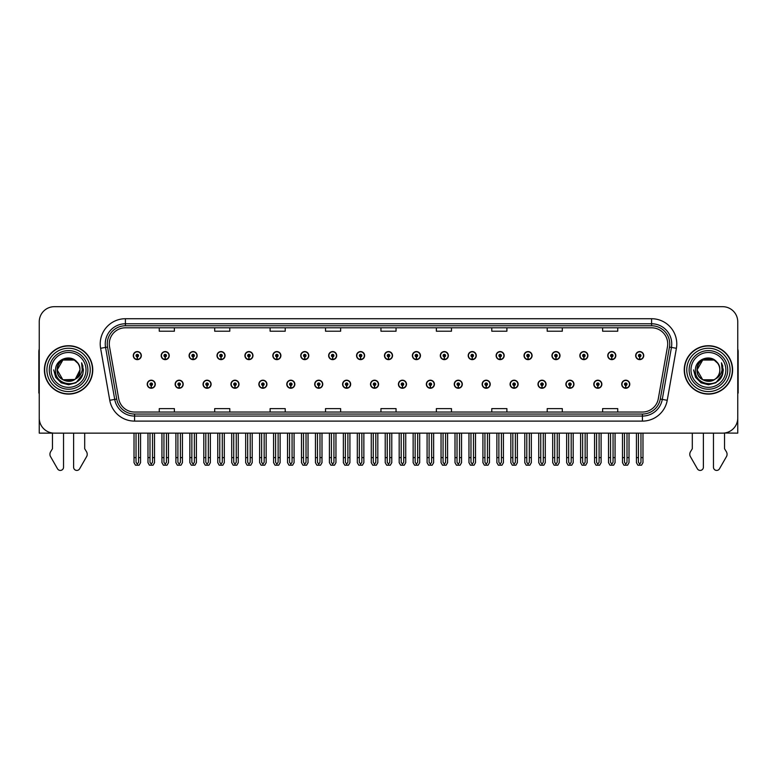 <?xml version="1.0" encoding="UTF-8"?>
<svg xmlns="http://www.w3.org/2000/svg" width="777" height="777" viewBox="0 0 777 777"><rect width="100%" height="100%" fill="white"/><g stroke="black" fill="none" stroke-linecap="round" stroke-linejoin="round"><path stroke-width="1.17" d="M565.899 384.226A4.031 4.031 0 0 0 569.929 388.257A4.031 4.031 0 0 0 573.96 384.226A4.031 4.031 0 0 0 569.929 380.196A4.031 4.031 0 0 0 565.899 384.226M537.985 384.226A4.031 4.031 0 0 0 542.016 388.257A4.031 4.031 0 0 0 546.046 384.226A4.031 4.031 0 0 0 542.016 380.196A4.031 4.031 0 0 0 537.985 384.226M510.071 384.226A4.031 4.031 0 0 0 514.102 388.257A4.031 4.031 0 0 0 518.133 384.226A4.031 4.031 0 0 0 514.102 380.196A4.031 4.031 0 0 0 510.071 384.226M482.158 384.226A4.031 4.031 0 0 0 486.188 388.257A4.031 4.031 0 0 0 490.219 384.226A4.031 4.031 0 0 0 486.188 380.196A4.031 4.031 0 0 0 482.158 384.226M454.244 384.226A4.031 4.031 0 0 0 458.275 388.257A4.031 4.031 0 0 0 462.305 384.226A4.031 4.031 0 0 0 458.275 380.196A4.031 4.031 0 0 0 454.244 384.226M426.34 384.226A4.031 4.031 0 0 0 430.371 388.257A4.031 4.031 0 0 0 434.401 384.226A4.031 4.031 0 0 0 430.371 380.196A4.031 4.031 0 0 0 426.34 384.226M398.426 384.226A4.031 4.031 0 0 0 402.457 388.257A4.031 4.031 0 0 0 406.488 384.226A4.031 4.031 0 0 0 402.457 380.196A4.031 4.031 0 0 0 398.426 384.226M370.512 384.226A4.031 4.031 0 0 0 374.543 388.257A4.031 4.031 0 0 0 378.574 384.226A4.031 4.031 0 0 0 374.543 380.196A4.031 4.031 0 0 0 370.512 384.226M342.599 384.226A4.031 4.031 0 0 0 346.629 388.257A4.031 4.031 0 0 0 350.66 384.226A4.031 4.031 0 0 0 346.629 380.196A4.031 4.031 0 0 0 342.599 384.226M314.695 384.226A4.031 4.031 0 0 0 318.725 388.257A4.031 4.031 0 0 0 322.756 384.226A4.031 4.031 0 0 0 318.725 380.196A4.031 4.031 0 0 0 314.695 384.226M286.781 384.226A4.031 4.031 0 0 0 290.812 388.257A4.031 4.031 0 0 0 294.842 384.226A4.031 4.031 0 0 0 290.812 380.196A4.031 4.031 0 0 0 286.781 384.226M258.867 384.226A4.031 4.031 0 0 0 262.898 388.257A4.031 4.031 0 0 0 266.929 384.226A4.031 4.031 0 0 0 262.898 380.196A4.031 4.031 0 0 0 258.867 384.226M230.954 384.226A4.031 4.031 0 0 0 234.984 388.257A4.031 4.031 0 0 0 239.015 384.226A4.031 4.031 0 0 0 234.984 380.196A4.031 4.031 0 0 0 230.954 384.226M203.04 384.226A4.031 4.031 0 0 0 207.07 388.257A4.031 4.031 0 0 0 211.101 384.226A4.031 4.031 0 0 0 207.07 380.196A4.031 4.031 0 0 0 203.04 384.226M175.136 384.226A4.031 4.031 0 0 0 179.166 388.257A4.031 4.031 0 0 0 183.197 384.226A4.031 4.031 0 0 0 179.166 380.196A4.031 4.031 0 0 0 175.136 384.226M147.222 384.226A4.031 4.031 0 0 0 151.253 388.257A4.031 4.031 0 0 0 155.283 384.226A4.031 4.031 0 0 0 151.253 380.196A4.031 4.031 0 0 0 147.222 384.226M593.803 384.226A4.031 4.031 0 0 0 597.834 388.257A4.031 4.031 0 0 0 601.864 384.226A4.031 4.031 0 0 0 597.834 380.196A4.031 4.031 0 0 0 593.803 384.226M607.76 355.604A4.031 4.031 0 0 0 611.79 359.634A4.031 4.031 0 0 0 615.821 355.604A4.031 4.031 0 0 0 611.79 351.573A4.031 4.031 0 0 0 607.76 355.604M579.846 355.604A4.031 4.031 0 0 0 583.877 359.634A4.031 4.031 0 0 0 587.907 355.604A4.031 4.031 0 0 0 583.877 351.573A4.031 4.031 0 0 0 579.846 355.604M551.942 355.604A4.031 4.031 0 0 0 555.973 359.634A4.031 4.031 0 0 0 560.003 355.604A4.031 4.031 0 0 0 555.973 351.573A4.031 4.031 0 0 0 551.942 355.604M524.028 355.604A4.031 4.031 0 0 0 528.059 359.634A4.031 4.031 0 0 0 532.09 355.604A4.031 4.031 0 0 0 528.059 351.573A4.031 4.031 0 0 0 524.028 355.604M496.114 355.604A4.031 4.031 0 0 0 500.145 359.634A4.031 4.031 0 0 0 504.176 355.604A4.031 4.031 0 0 0 500.145 351.573A4.031 4.031 0 0 0 496.114 355.604M468.201 355.604A4.031 4.031 0 0 0 472.231 359.634A4.031 4.031 0 0 0 476.262 355.604A4.031 4.031 0 0 0 472.231 351.573A4.031 4.031 0 0 0 468.201 355.604M440.297 355.604A4.031 4.031 0 0 0 444.327 359.634A4.031 4.031 0 0 0 448.358 355.604A4.031 4.031 0 0 0 444.327 351.573A4.031 4.031 0 0 0 440.297 355.604M412.383 355.604A4.031 4.031 0 0 0 416.414 359.634A4.031 4.031 0 0 0 420.444 355.604A4.031 4.031 0 0 0 416.414 351.573A4.031 4.031 0 0 0 412.383 355.604M384.469 355.604A4.031 4.031 0 0 0 388.5 359.634A4.031 4.031 0 0 0 392.531 355.604A4.031 4.031 0 0 0 388.5 351.573A4.031 4.031 0 0 0 384.469 355.604M356.556 355.604A4.031 4.031 0 0 0 360.586 359.634A4.031 4.031 0 0 0 364.617 355.604A4.031 4.031 0 0 0 360.586 351.573A4.031 4.031 0 0 0 356.556 355.604M328.642 355.604A4.031 4.031 0 0 0 332.673 359.634A4.031 4.031 0 0 0 336.703 355.604A4.031 4.031 0 0 0 332.673 351.573A4.031 4.031 0 0 0 328.642 355.604M300.738 355.604A4.031 4.031 0 0 0 304.769 359.634A4.031 4.031 0 0 0 308.799 355.604A4.031 4.031 0 0 0 304.769 351.573A4.031 4.031 0 0 0 300.738 355.604M272.824 355.604A4.031 4.031 0 0 0 276.855 359.634A4.031 4.031 0 0 0 280.885 355.604A4.031 4.031 0 0 0 276.855 351.573A4.031 4.031 0 0 0 272.824 355.604M244.91 355.604A4.031 4.031 0 0 0 248.941 359.634A4.031 4.031 0 0 0 252.972 355.604A4.031 4.031 0 0 0 248.941 351.573A4.031 4.031 0 0 0 244.91 355.604M216.997 355.604A4.031 4.031 0 0 0 221.027 359.634A4.031 4.031 0 0 0 225.058 355.604A4.031 4.031 0 0 0 221.027 351.573A4.031 4.031 0 0 0 216.997 355.604M189.093 355.604A4.031 4.031 0 0 0 193.123 359.634A4.031 4.031 0 0 0 197.154 355.604A4.031 4.031 0 0 0 193.123 351.573A4.031 4.031 0 0 0 189.093 355.604M161.179 355.604A4.031 4.031 0 0 0 165.21 359.634A4.031 4.031 0 0 0 169.24 355.604A4.031 4.031 0 0 0 165.21 351.573A4.031 4.031 0 0 0 161.179 355.604M133.265 355.604A4.031 4.031 0 0 0 137.296 359.634A4.031 4.031 0 0 0 141.327 355.604A4.031 4.031 0 0 0 137.296 351.573A4.031 4.031 0 0 0 133.265 355.604M621.717 384.226A4.031 4.031 0 0 0 625.747 388.257A4.031 4.031 0 0 0 629.778 384.226A4.031 4.031 0 0 0 625.747 380.196A4.031 4.031 0 0 0 621.717 384.226M635.673 355.604A4.031 4.031 0 0 0 639.704 359.634A4.031 4.031 0 0 0 643.735 355.604A4.031 4.031 0 0 0 639.704 351.573A4.031 4.031 0 0 0 635.673 355.604M724.543 433.022L737.752 433.139L737.752 321.795A15.113 15.113 0 0 0 722.629 306.682L54.371 306.682A15.113 15.113 0 0 0 39.248 321.795L39.248 433.139L52.457 433.139L52.457 448.737L50.66 451.69A5.041 5.041 0 0 0 50.301 456.186L57.537 468.813A3.215 3.215 0 0 0 63.539 467.21L63.539 433.139L73.611 433.139L73.611 467.21A3.215 3.215 0 0 0 79.613 468.813L86.849 456.186A5.041 5.041 0 0 0 86.49 451.69L84.693 448.737L84.693 433.139M692.307 433.139L692.307 448.737L690.51 451.69A5.041 5.041 0 0 0 690.151 456.186L697.387 468.813A3.215 3.215 0 0 0 703.389 467.21L703.389 433.139L713.461 433.139L713.461 467.21A3.215 3.215 0 0 0 719.463 468.813L726.699 456.186A5.041 5.041 0 0 0 726.34 451.69L724.543 448.737L724.543 433.139M44.396 369.91A24.184 24.184 0 0 0 68.58 394.094A24.184 24.184 0 0 0 92.754 369.91A24.184 24.184 0 0 0 68.58 345.726A24.184 24.184 0 0 0 44.396 369.91M684.246 369.91A24.184 24.184 0 0 0 708.42 394.094A24.184 24.184 0 0 0 732.604 369.91A24.184 24.184 0 0 0 708.42 345.726A24.184 24.184 0 0 0 684.246 369.91M109.285 343.92A16.123 16.123 0 0 1 125.408 327.797L651.592 327.797A16.123 16.123 0 0 1 667.472 346.717L658.304 398.708A16.123 16.123 0 0 1 642.424 412.033L134.576 412.033A16.123 16.123 0 0 1 118.696 398.708L109.528 346.717A16.123 16.123 0 0 1 109.285 343.92M107.265 343.92A18.133 18.133 0 0 0 107.547 347.066L116.715 399.057A18.133 18.133 0 0 0 134.576 414.044L642.424 414.044A18.133 18.133 0 0 0 660.285 399.057L669.453 347.066A18.133 18.133 0 0 0 651.592 325.777L125.408 325.777A18.133 18.133 0 0 0 107.265 343.92M100.602 348.29A25.194 25.194 0 0 1 125.408 318.725L651.592 318.725A25.194 25.194 0 0 1 676.398 348.29L667.239 400.281A25.194 25.194 0 0 1 642.424 421.105L134.576 421.105A25.194 25.194 0 0 1 109.761 400.281L100.602 348.29L105.555 347.416A20.153 20.153 0 0 1 125.408 323.766L651.592 323.766A20.153 20.153 0 0 1 671.445 347.416L662.276 399.407A20.153 20.153 0 0 1 642.424 416.064L134.576 416.064A20.153 20.153 0 0 1 114.724 399.407L105.555 347.416A20.153 20.153 0 0 1 105.254 343.92M722.629 306.682L54.371 306.682M39.248 321.795L39.248 418.026A15.113 15.113 0 0 0 54.371 433.139L722.629 433.139A15.113 15.113 0 0 0 737.752 418.026L737.752 321.795M380.944 327.797L380.944 331.206L396.056 331.206L396.056 327.797M325.524 327.797L325.524 331.206L340.637 331.206L340.637 327.797M270.105 327.797L270.105 331.206L285.217 331.206L285.217 327.797M214.685 327.797L214.685 331.206L229.798 331.206L229.798 327.797M159.266 327.797L159.266 331.206L174.378 331.206L174.378 327.797M436.363 327.797L436.363 331.206L451.476 331.206L451.476 327.797M491.783 327.797L491.783 331.206L506.895 331.206L506.895 327.797M547.202 327.797L547.202 331.206L562.315 331.206L562.315 327.797M602.622 327.797L602.622 331.206L617.734 331.206L617.734 327.797M396.056 412.033L396.056 408.624L380.944 408.624L380.944 412.033M340.637 412.033L340.637 408.624L325.524 408.624L325.524 412.033M285.217 412.033L285.217 408.624L270.105 408.624L270.105 412.033M229.798 412.033L229.798 408.624L214.685 408.624L214.685 412.033M174.378 412.033L174.378 408.624L159.266 408.624L159.266 412.033M451.476 412.033L451.476 408.624L436.363 408.624L436.363 412.033M506.895 412.033L506.895 408.624L491.783 408.624L491.783 412.033M562.315 412.033L562.315 408.624L547.202 408.624L547.202 412.033M617.734 412.033L617.734 408.624L602.622 408.624L602.622 412.033M627.01 433.139L627.01 462.305L625.747 464.102L624.485 462.305L624.485 457.624L622.474 457.624L622.474 462.665L623.931 465.19L627.573 465.19L629.02 462.665L629.02 433.139M625.689 385.479L625.582 387.995A3.778 3.778 0 0 1 621.969 384.226A3.778 3.778 0 0 1 625.747 380.439A3.778 3.778 0 0 1 629.525 384.226A3.778 3.778 0 0 1 625.912 387.995L625.806 385.479A1.263 1.263 0 0 0 627.01 384.226A1.263 1.263 0 0 0 625.747 382.964A1.263 1.263 0 0 0 624.485 384.226A1.263 1.263 0 0 0 625.689 385.479L625.728 384.722A0.505 0.505 0 0 1 625.242 384.226A0.505 0.505 0 0 1 625.747 383.721A0.505 0.505 0 0 1 626.252 384.226A0.505 0.505 0 0 1 625.767 384.722L625.806 385.479M622.474 433.139L622.474 457.624M624.485 433.139L624.485 457.624M627.01 457.624L629.02 457.624M640.967 433.139L640.967 462.305L639.704 464.102L638.441 462.305L638.441 457.624L636.431 457.624L636.431 462.665L637.888 465.19L641.52 465.19L642.977 462.665L642.977 433.139M639.646 356.866L639.539 359.382A3.778 3.778 0 0 1 635.926 355.604A3.778 3.778 0 0 1 639.704 351.826A3.778 3.778 0 0 1 643.482 355.604A3.778 3.778 0 0 1 639.869 359.382L639.762 356.866A1.263 1.263 0 0 0 640.967 355.604A1.263 1.263 0 0 0 639.704 354.341A1.263 1.263 0 0 0 638.441 355.604A1.263 1.263 0 0 0 639.646 356.866L639.685 356.109A0.505 0.505 0 0 1 639.199 355.604A0.505 0.505 0 0 1 639.704 355.099A0.505 0.505 0 0 1 640.209 355.604A0.505 0.505 0 0 1 639.724 356.109L639.762 356.866M636.431 433.139L636.431 457.624M638.441 433.139L638.441 457.624M640.967 457.624L642.977 457.624M599.096 433.139L599.096 462.305L597.834 464.102L596.581 462.305L596.581 457.624L594.56 457.624L594.56 462.665L596.017 465.19L599.659 465.19L601.107 462.665L601.107 433.139M597.785 385.479L597.668 387.995A3.778 3.778 0 0 1 594.055 384.226A3.778 3.778 0 0 1 597.834 380.439A3.778 3.778 0 0 1 601.612 384.226A3.778 3.778 0 0 1 597.999 387.995L597.892 385.479A1.263 1.263 0 0 0 599.096 384.226A1.263 1.263 0 0 0 597.834 382.964A1.263 1.263 0 0 0 596.581 384.226A1.263 1.263 0 0 0 597.785 385.479L597.814 384.722A0.505 0.505 0 0 1 597.328 384.226A0.505 0.505 0 0 1 597.834 383.721A0.505 0.505 0 0 1 598.339 384.226A0.505 0.505 0 0 1 597.863 384.722L597.892 385.479M594.56 433.139L594.56 457.624M596.581 433.139L596.581 457.624M599.096 457.624L601.107 457.624M571.182 433.139L571.182 462.305L569.929 464.102L568.667 462.305L568.667 457.624L566.647 457.624L566.647 462.665L568.104 465.19L571.746 465.19L573.203 462.665L573.203 433.139M569.871 385.479L569.764 387.995A3.778 3.778 0 0 1 566.142 384.226A3.778 3.778 0 0 1 569.929 380.439A3.778 3.778 0 0 1 573.708 384.226A3.778 3.778 0 0 1 570.095 387.995L569.978 385.479A1.263 1.263 0 0 0 571.182 384.226A1.263 1.263 0 0 0 569.929 382.964A1.263 1.263 0 0 0 568.667 384.226A1.263 1.263 0 0 0 569.871 385.479L569.9 384.722A0.505 0.505 0 0 1 569.424 384.226A0.505 0.505 0 0 1 569.929 383.721A0.505 0.505 0 0 1 570.425 384.226A0.505 0.505 0 0 1 569.949 384.722L569.978 385.479M566.647 433.139L566.647 457.624M568.667 433.139L568.667 457.624M571.182 457.624L573.203 457.624M543.269 433.139L543.269 462.305L542.016 464.102L540.753 462.305L540.753 457.624L538.743 457.624L538.743 462.665L540.19 465.19L543.832 465.19L545.289 462.665L545.289 433.139M541.957 385.479L541.851 387.995A3.778 3.778 0 0 1 538.238 384.226A3.778 3.778 0 0 1 542.016 380.439A3.778 3.778 0 0 1 545.794 384.226A3.778 3.778 0 0 1 542.181 387.995L542.064 385.479A1.263 1.263 0 0 0 543.269 384.226A1.263 1.263 0 0 0 542.016 382.964A1.263 1.263 0 0 0 540.753 384.226A1.263 1.263 0 0 0 541.957 385.479L541.996 384.722A0.505 0.505 0 0 1 541.511 384.226A0.505 0.505 0 0 1 542.016 383.721A0.505 0.505 0 0 1 542.521 384.226A0.505 0.505 0 0 1 542.035 384.722L542.064 385.479M538.743 433.139L538.743 457.624M540.753 433.139L540.753 457.624M543.269 457.624L545.289 457.624M613.053 433.139L613.053 462.305L611.79 464.102L610.537 462.305L610.537 457.624L608.517 457.624L608.517 462.665L609.974 465.19L613.616 465.19L615.063 462.665L615.063 433.139M611.742 356.866L611.625 359.382A3.778 3.778 0 0 1 608.012 355.604A3.778 3.778 0 0 1 611.79 351.826A3.778 3.778 0 0 1 615.569 355.604A3.778 3.778 0 0 1 611.955 359.382L611.849 356.866A1.263 1.263 0 0 0 613.053 355.604A1.263 1.263 0 0 0 611.79 354.341A1.263 1.263 0 0 0 610.537 355.604A1.263 1.263 0 0 0 611.742 356.866L611.771 356.109A0.505 0.505 0 0 1 611.285 355.604A0.505 0.505 0 0 1 611.79 355.099A0.505 0.505 0 0 1 612.295 355.604A0.505 0.505 0 0 1 611.81 356.109L611.849 356.866M608.517 433.139L608.517 457.624M610.537 433.139L610.537 457.624M613.053 457.624L615.063 457.624M585.139 433.139L585.139 462.305L583.877 464.102L582.624 462.305L582.624 457.624L580.604 457.624L580.604 462.665L582.06 465.19L585.703 465.19L587.159 462.665L587.159 433.139M583.828 356.866L583.712 359.382A3.778 3.778 0 0 1 580.098 355.604A3.778 3.778 0 0 1 583.877 351.826A3.778 3.778 0 0 1 587.655 355.604A3.778 3.778 0 0 1 584.042 359.382L583.935 356.866A1.263 1.263 0 0 0 585.139 355.604A1.263 1.263 0 0 0 583.877 354.341A1.263 1.263 0 0 0 582.624 355.604A1.263 1.263 0 0 0 583.828 356.866L583.857 356.109A0.505 0.505 0 0 1 583.381 355.604A0.505 0.505 0 0 1 583.877 355.099A0.505 0.505 0 0 1 584.382 355.604A0.505 0.505 0 0 1 583.906 356.109L583.935 356.866M580.604 433.139L580.604 457.624M582.624 433.139L582.624 457.624M585.139 457.624L587.159 457.624M557.226 433.139L557.226 462.305L555.973 464.102L554.71 462.305L554.71 457.624L552.69 457.624L552.69 462.665L554.147 465.19L557.789 465.19L559.246 462.665L559.246 433.139M555.914 356.866L555.808 359.382A3.778 3.778 0 0 1 552.194 355.604A3.778 3.778 0 0 1 555.973 351.826A3.778 3.778 0 0 1 559.751 355.604A3.778 3.778 0 0 1 556.138 359.382L556.021 356.866A1.263 1.263 0 0 0 557.226 355.604A1.263 1.263 0 0 0 555.973 354.341A1.263 1.263 0 0 0 554.71 355.604A1.263 1.263 0 0 0 555.914 356.866L555.943 356.109A0.505 0.505 0 0 1 555.468 355.604A0.505 0.505 0 0 1 555.973 355.099A0.505 0.505 0 0 1 556.478 355.604A0.505 0.505 0 0 1 555.992 356.109L556.021 356.866M552.69 433.139L552.69 457.624M554.71 433.139L554.71 457.624M557.226 457.624L559.246 457.624M529.322 433.139L529.322 462.305L528.059 464.102L526.796 462.305L526.796 457.624L524.786 457.624L524.786 462.665L526.233 465.19L529.875 465.19L531.332 462.665L531.332 433.139M528.001 356.866L527.894 359.382A3.778 3.778 0 0 1 524.281 355.604A3.778 3.778 0 0 1 528.059 351.826A3.778 3.778 0 0 1 531.837 355.604A3.778 3.778 0 0 1 528.224 359.382L528.117 356.866A1.263 1.263 0 0 0 529.322 355.604A1.263 1.263 0 0 0 528.059 354.341A1.263 1.263 0 0 0 526.796 355.604A1.263 1.263 0 0 0 528.001 356.866L528.039 356.109A0.505 0.505 0 0 1 527.554 355.604A0.505 0.505 0 0 1 528.059 355.099A0.505 0.505 0 0 1 528.564 355.604A0.505 0.505 0 0 1 528.078 356.109L528.117 356.866M524.786 433.139L524.786 457.624M526.796 433.139L526.796 457.624M529.322 457.624L531.332 457.624M39.248 348.951A10.072 10.072 0 0 0 38.85 351.777L38.85 393.094A10.072 10.072 0 0 1 39.248 393.065M39.248 402.156L39.248 397.115M737.752 348.951A10.072 10.072 0 0 1 738.15 351.777L738.15 393.094A10.072 10.072 0 0 0 737.752 393.065M737.752 397.115L737.752 402.156M86.014 369.91A17.434 17.434 0 0 1 68.58 387.344A17.434 17.434 0 0 1 51.136 369.91A17.434 17.434 0 0 1 68.58 352.476A17.434 17.434 0 0 1 86.014 369.91M74.786 379.458L62.879 379.778L57.187 369.91C56.488 355.225 80.662 355.225 79.963 369.91C80.662 384.605 56.488 384.605 57.187 369.91C56.488 355.225 80.662 355.225 79.963 369.91L75.359 379.069A11.393 11.393 0 0 0 77.807 363.238C71.95 353.263 55.313 358.644 55.565 369.91C54.244 385.538 78.768 389.044 82.78 374.252L83.43 369.91L81.624 362.81L82.226 369.91C81.449 374.106 79.167 377.156 75.359 379.059L74.271 379.778L62.879 379.778L57.187 369.91L62.879 360.052M44.648 369.91A23.932 23.932 0 0 1 68.58 345.979A23.932 23.932 0 0 1 92.502 369.91A23.932 23.932 0 0 1 68.58 393.842A23.932 23.932 0 0 1 44.648 369.91M79.963 369.91C80.662 384.605 56.488 384.605 57.187 369.91L62.879 360.052L74.271 360.052L77.807 363.238M75.359 379.059C68.512 384.751 56.702 378.943 57.187 369.91C57.624 364.024 60.655 360.305 66.288 358.76M81.624 362.81L82.964 366.22M82.78 374.252L76 382.779L68.58 384.77L61.15 382.779L55.711 377.34L53.72 369.91M725.864 369.91A17.434 17.434 0 0 1 708.42 387.344A17.434 17.434 0 0 1 690.986 369.91A17.434 17.434 0 0 1 708.42 352.476A17.434 17.434 0 0 1 725.864 369.91M719.813 369.91C720.512 384.605 696.338 384.605 697.037 369.91C696.338 355.225 720.512 355.225 719.813 369.91C720.512 384.605 696.338 384.605 697.037 369.91C696.338 355.225 720.512 355.225 719.813 369.91C720.512 384.605 696.338 384.605 697.037 369.91C696.551 378.943 708.362 384.751 715.209 379.059A11.393 11.393 0 0 0 717.657 363.238C711.8 353.263 695.162 358.644 695.415 369.91C694.094 385.538 718.618 389.044 722.629 374.252L723.28 369.91L721.474 362.81L722.076 369.91C721.299 374.106 719.016 377.156 715.209 379.059L714.121 379.778L702.729 379.778L697.037 369.91L702.729 360.052M684.498 369.91A23.932 23.932 0 0 1 708.42 345.979A23.932 23.932 0 0 1 732.352 369.91A23.932 23.932 0 0 1 708.42 393.842A23.932 23.932 0 0 1 684.498 369.91M706.138 358.76C700.504 360.305 697.474 364.024 697.037 369.91L702.729 360.052L714.121 360.052L717.657 363.238M721.474 362.81L722.814 366.229M722.629 374.252L715.85 382.779L708.42 384.77L701 382.779L695.561 377.34L693.57 369.91L695.561 377.34L701 382.779L708.42 384.77L715.85 382.779L721.289 377.34L723.28 369.91M515.365 433.139L515.365 462.305L514.102 464.102L512.839 462.305L512.839 457.624L510.829 457.624L510.829 462.665L512.286 465.19L515.918 465.19L517.375 462.665L517.375 433.139M514.044 385.479L513.937 387.995A3.778 3.778 0 0 1 510.324 384.226A3.778 3.778 0 0 1 514.102 380.439A3.778 3.778 0 0 1 517.88 384.226A3.778 3.778 0 0 1 514.267 387.995L514.16 385.479A1.263 1.263 0 0 0 515.365 384.226A1.263 1.263 0 0 0 514.102 382.964A1.263 1.263 0 0 0 512.839 384.226A1.263 1.263 0 0 0 514.044 385.479L514.083 384.722A0.505 0.505 0 0 1 513.597 384.226A0.505 0.505 0 0 1 514.102 383.721A0.505 0.505 0 0 1 514.607 384.226A0.505 0.505 0 0 1 514.121 384.722L514.16 385.479M510.829 433.139L510.829 457.624M512.839 433.139L512.839 457.624M515.365 457.624L517.375 457.624M487.451 433.139L487.451 462.305L486.188 464.102L484.935 462.305L484.935 457.624L482.915 457.624L482.915 462.665L484.372 465.19L488.014 465.19L489.461 462.665L489.461 433.139M486.14 385.479L486.023 387.995A3.778 3.778 0 0 1 482.41 384.226A3.778 3.778 0 0 1 486.188 380.439A3.778 3.778 0 0 1 489.966 384.226A3.778 3.778 0 0 1 486.353 387.995L486.247 385.479A1.263 1.263 0 0 0 487.451 384.226A1.263 1.263 0 0 0 486.188 382.964A1.263 1.263 0 0 0 484.935 384.226A1.263 1.263 0 0 0 486.14 385.479L486.169 384.722A0.505 0.505 0 0 1 485.683 384.226A0.505 0.505 0 0 1 486.188 383.721A0.505 0.505 0 0 1 486.693 384.226A0.505 0.505 0 0 1 486.208 384.722L486.247 385.479M482.915 433.139L482.915 457.624M484.935 433.139L484.935 457.624M487.451 457.624L489.461 457.624M459.537 433.139L459.537 462.305L458.275 464.102L457.022 462.305L457.022 457.624L455.001 457.624L455.001 462.665L456.458 465.19L460.101 465.19L461.557 462.665L461.557 433.139M458.226 385.479L458.109 387.995A3.778 3.778 0 0 1 454.496 384.226A3.778 3.778 0 0 1 458.275 380.439A3.778 3.778 0 0 1 462.053 384.226A3.778 3.778 0 0 1 458.44 387.995L458.333 385.479A1.263 1.263 0 0 0 459.537 384.226A1.263 1.263 0 0 0 458.275 382.964A1.263 1.263 0 0 0 457.022 384.226A1.263 1.263 0 0 0 458.226 385.479L458.255 384.722A0.505 0.505 0 0 1 457.779 384.226A0.505 0.505 0 0 1 458.275 383.721A0.505 0.505 0 0 1 458.78 384.226A0.505 0.505 0 0 1 458.304 384.722L458.333 385.479M455.001 433.139L455.001 457.624M457.022 433.139L457.022 457.624M459.537 457.624L461.557 457.624M501.408 433.139L501.408 462.305L500.145 464.102L498.883 462.305L498.883 457.624L496.872 457.624L496.872 462.665L498.329 465.19L501.971 465.19L503.418 462.665L503.418 433.139M500.087 356.866L499.98 359.382A3.778 3.778 0 0 1 496.367 355.604A3.778 3.778 0 0 1 500.145 351.826A3.778 3.778 0 0 1 503.923 355.604A3.778 3.778 0 0 1 500.31 359.382L500.203 356.866A1.263 1.263 0 0 0 501.408 355.604A1.263 1.263 0 0 0 500.145 354.341A1.263 1.263 0 0 0 498.883 355.604A1.263 1.263 0 0 0 500.087 356.866L500.126 356.109A0.505 0.505 0 0 1 499.64 355.604A0.505 0.505 0 0 1 500.145 355.099A0.505 0.505 0 0 1 500.65 355.604A0.505 0.505 0 0 1 500.165 356.109L500.203 356.866M496.872 433.139L496.872 457.624M498.883 433.139L498.883 457.624M501.408 457.624L503.418 457.624M473.494 433.139L473.494 462.305L472.231 464.102L470.979 462.305L470.979 457.624L468.958 457.624L468.958 462.665L470.415 465.19L474.057 465.19L475.514 462.665L475.514 433.139M472.183 356.866L472.066 359.382A3.778 3.778 0 0 1 468.453 355.604A3.778 3.778 0 0 1 472.231 351.826A3.778 3.778 0 0 1 476.01 355.604A3.778 3.778 0 0 1 472.397 359.382L472.29 356.866A1.263 1.263 0 0 0 473.494 355.604A1.263 1.263 0 0 0 472.231 354.341A1.263 1.263 0 0 0 470.979 355.604A1.263 1.263 0 0 0 472.183 356.866L472.212 356.109A0.505 0.505 0 0 1 471.726 355.604A0.505 0.505 0 0 1 472.231 355.099A0.505 0.505 0 0 1 472.737 355.604A0.505 0.505 0 0 1 472.261 356.109L472.29 356.866M468.958 433.139L468.958 457.624M470.979 433.139L470.979 457.624M473.494 457.624L475.514 457.624M445.58 433.139L445.58 462.305L444.327 464.102L443.065 462.305L443.065 457.624L441.045 457.624L441.045 462.665L442.502 465.19L446.144 465.19L447.601 462.665L447.601 433.139M444.269 356.866L444.162 359.382A3.778 3.778 0 0 1 440.549 355.604A3.778 3.778 0 0 1 444.327 351.826A3.778 3.778 0 0 1 448.106 355.604A3.778 3.778 0 0 1 444.493 359.382L444.376 356.866A1.263 1.263 0 0 0 445.58 355.604A1.263 1.263 0 0 0 444.327 354.341A1.263 1.263 0 0 0 443.065 355.604A1.263 1.263 0 0 0 444.269 356.866L444.298 356.109A0.505 0.505 0 0 1 443.822 355.604A0.505 0.505 0 0 1 444.327 355.099A0.505 0.505 0 0 1 444.823 355.604A0.505 0.505 0 0 1 444.347 356.109L444.376 356.866M441.045 433.139L441.045 457.624M443.065 433.139L443.065 457.624M445.58 457.624L447.601 457.624M431.623 433.139L431.623 462.305L430.371 464.102L429.108 462.305L429.108 457.624L427.088 457.624L427.088 462.665L428.545 465.19L432.187 465.19L433.644 462.665L433.644 433.139M430.312 385.479L430.205 387.995A3.778 3.778 0 0 1 426.592 384.226A3.778 3.778 0 0 1 430.371 380.439A3.778 3.778 0 0 1 434.149 384.226A3.778 3.778 0 0 1 430.536 387.995L430.419 385.479A1.263 1.263 0 0 0 431.623 384.226A1.263 1.263 0 0 0 430.371 382.964A1.263 1.263 0 0 0 429.108 384.226A1.263 1.263 0 0 0 430.312 385.479L430.341 384.722A0.505 0.505 0 0 1 429.866 384.226A0.505 0.505 0 0 1 430.371 383.721A0.505 0.505 0 0 1 430.876 384.226A0.505 0.505 0 0 1 430.39 384.722L430.419 385.479M427.088 433.139L427.088 457.624M429.108 433.139L429.108 457.624M431.623 457.624L433.644 457.624M403.719 433.139L403.719 462.305L402.457 464.102L401.194 462.305L401.194 457.624L399.184 457.624L399.184 462.665L400.631 465.19L404.273 465.19L405.73 462.665L405.73 433.139M402.399 385.479L402.292 387.995A3.778 3.778 0 0 1 398.679 384.226A3.778 3.778 0 0 1 402.457 380.439A3.778 3.778 0 0 1 406.235 384.226A3.778 3.778 0 0 1 402.622 387.995L402.515 385.479A1.263 1.263 0 0 0 403.719 384.226A1.263 1.263 0 0 0 402.457 382.964A1.263 1.263 0 0 0 401.194 384.226A1.263 1.263 0 0 0 402.399 385.479L402.437 384.722A0.505 0.505 0 0 1 401.952 384.226A0.505 0.505 0 0 1 402.457 383.721A0.505 0.505 0 0 1 402.962 384.226A0.505 0.505 0 0 1 402.476 384.722L402.515 385.479M399.184 433.139L399.184 457.624M401.194 433.139L401.194 457.624M403.719 457.624L405.73 457.624M375.806 433.139L375.806 462.305L374.543 464.102L373.281 462.305L373.281 457.624L371.27 457.624L371.27 462.665L372.727 465.19L376.369 465.19L377.816 462.665L377.816 433.139M374.485 385.479L374.378 387.995A3.778 3.778 0 0 1 370.765 384.226A3.778 3.778 0 0 1 374.543 380.439A3.778 3.778 0 0 1 378.321 384.226A3.778 3.778 0 0 1 374.708 387.995L374.601 385.479A1.263 1.263 0 0 0 375.806 384.226A1.263 1.263 0 0 0 374.543 382.964A1.263 1.263 0 0 0 373.281 384.226A1.263 1.263 0 0 0 374.485 385.479L374.524 384.722A0.505 0.505 0 0 1 374.038 384.226A0.505 0.505 0 0 1 374.543 383.721A0.505 0.505 0 0 1 375.048 384.226A0.505 0.505 0 0 1 374.563 384.722L374.601 385.479M371.27 433.139L371.27 457.624M373.281 433.139L373.281 457.624M375.806 457.624L377.816 457.624M347.892 433.139L347.892 462.305L346.629 464.102L345.377 462.305L345.377 457.624L343.356 457.624L343.356 462.665L344.813 465.19L348.455 465.19L349.912 462.665L349.912 433.139M346.581 385.479L346.464 387.995A3.778 3.778 0 0 1 342.851 384.226A3.778 3.778 0 0 1 346.629 380.439A3.778 3.778 0 0 1 350.408 384.226A3.778 3.778 0 0 1 346.795 387.995L346.688 385.479A1.263 1.263 0 0 0 347.892 384.226A1.263 1.263 0 0 0 346.629 382.964A1.263 1.263 0 0 0 345.377 384.226A1.263 1.263 0 0 0 346.581 385.479L346.61 384.722A0.505 0.505 0 0 1 346.124 384.226A0.505 0.505 0 0 1 346.629 383.721A0.505 0.505 0 0 1 347.134 384.226A0.505 0.505 0 0 1 346.659 384.722L346.688 385.479M343.356 433.139L343.356 457.624M345.377 433.139L345.377 457.624M347.892 457.624L349.912 457.624M319.978 433.139L319.978 462.305L318.725 464.102L317.463 462.305L317.463 457.624L315.443 457.624L315.443 462.665L316.899 465.19L320.542 465.19L321.999 462.665L321.999 433.139M318.667 385.479L318.56 387.995A3.778 3.778 0 0 1 314.947 384.226A3.778 3.778 0 0 1 318.725 380.439A3.778 3.778 0 0 1 322.504 384.226A3.778 3.778 0 0 1 318.891 387.995L318.774 385.479A1.263 1.263 0 0 0 319.978 384.226A1.263 1.263 0 0 0 318.725 382.964A1.263 1.263 0 0 0 317.463 384.226A1.263 1.263 0 0 0 318.667 385.479L318.696 384.722A0.505 0.505 0 0 1 318.22 384.226A0.505 0.505 0 0 1 318.725 383.721A0.505 0.505 0 0 1 319.221 384.226A0.505 0.505 0 0 1 318.745 384.722L318.774 385.479M315.443 433.139L315.443 457.624M317.463 433.139L317.463 457.624M319.978 457.624L321.999 457.624M417.667 433.139L417.667 462.305L416.414 464.102L415.151 462.305L415.151 457.624L413.141 457.624L413.141 462.665L414.588 465.19L418.23 465.19L419.687 462.665L419.687 433.139M416.355 356.866L416.249 359.382A3.778 3.778 0 0 1 412.636 355.604A3.778 3.778 0 0 1 416.414 351.826A3.778 3.778 0 0 1 420.192 355.604A3.778 3.778 0 0 1 416.579 359.382L416.462 356.866A1.263 1.263 0 0 0 417.667 355.604A1.263 1.263 0 0 0 416.414 354.341A1.263 1.263 0 0 0 415.151 355.604A1.263 1.263 0 0 0 416.355 356.866L416.394 356.109A0.505 0.505 0 0 1 415.909 355.604A0.505 0.505 0 0 1 416.414 355.099A0.505 0.505 0 0 1 416.919 355.604A0.505 0.505 0 0 1 416.433 356.109L416.462 356.866M413.141 433.139L413.141 457.624M415.151 433.139L415.151 457.624M417.667 457.624L419.687 457.624M389.763 433.139L389.763 462.305L388.5 464.102L387.237 462.305L387.237 457.624L385.227 457.624L385.227 462.665L386.684 465.19L390.316 465.19L391.773 462.665L391.773 433.139M388.442 356.866L388.335 359.382A3.778 3.778 0 0 1 384.722 355.604A3.778 3.778 0 0 1 388.5 351.826A3.778 3.778 0 0 1 392.278 355.604A3.778 3.778 0 0 1 388.665 359.382L388.558 356.866A1.263 1.263 0 0 0 389.763 355.604A1.263 1.263 0 0 0 388.5 354.341A1.263 1.263 0 0 0 387.237 355.604A1.263 1.263 0 0 0 388.442 356.866L388.481 356.109A0.505 0.505 0 0 1 387.995 355.604A0.505 0.505 0 0 1 388.5 355.099A0.505 0.505 0 0 1 389.005 355.604A0.505 0.505 0 0 1 388.519 356.109L388.558 356.866M385.227 433.139L385.227 457.624M387.237 433.139L387.237 457.624M389.763 457.624L391.773 457.624M361.849 433.139L361.849 462.305L360.586 464.102L359.333 462.305L359.333 457.624L357.313 457.624L357.313 462.665L358.77 465.19L362.412 465.19L363.859 462.665L363.859 433.139M360.538 356.866L360.421 359.382A3.778 3.778 0 0 1 356.808 355.604A3.778 3.778 0 0 1 360.586 351.826A3.778 3.778 0 0 1 364.364 355.604A3.778 3.778 0 0 1 360.751 359.382L360.645 356.866A1.263 1.263 0 0 0 361.849 355.604A1.263 1.263 0 0 0 360.586 354.341A1.263 1.263 0 0 0 359.333 355.604A1.263 1.263 0 0 0 360.538 356.866L360.567 356.109A0.505 0.505 0 0 1 360.081 355.604A0.505 0.505 0 0 1 360.586 355.099A0.505 0.505 0 0 1 361.091 355.604A0.505 0.505 0 0 1 360.606 356.109L360.645 356.866M357.313 433.139L357.313 457.624M359.333 433.139L359.333 457.624M361.849 457.624L363.859 457.624M333.935 433.139L333.935 462.305L332.673 464.102L331.42 462.305L331.42 457.624L329.399 457.624L329.399 462.665L330.856 465.19L334.498 465.19L335.955 462.665L335.955 433.139M332.624 356.866L332.507 359.382A3.778 3.778 0 0 1 328.894 355.604A3.778 3.778 0 0 1 332.673 351.826A3.778 3.778 0 0 1 336.451 355.604A3.778 3.778 0 0 1 332.838 359.382L332.731 356.866A1.263 1.263 0 0 0 333.935 355.604A1.263 1.263 0 0 0 332.673 354.341A1.263 1.263 0 0 0 331.42 355.604A1.263 1.263 0 0 0 332.624 356.866L332.653 356.109A0.505 0.505 0 0 1 332.177 355.604A0.505 0.505 0 0 1 332.673 355.099A0.505 0.505 0 0 1 333.178 355.604A0.505 0.505 0 0 1 332.702 356.109L332.731 356.866M329.399 433.139L329.399 457.624M331.42 433.139L331.42 457.624M333.935 457.624L335.955 457.624M306.021 433.139L306.021 462.305L304.769 464.102L303.506 462.305L303.506 457.624L301.486 457.624L301.486 462.665L302.943 465.19L306.585 465.19L308.042 462.665L308.042 433.139M304.71 356.866L304.603 359.382A3.778 3.778 0 0 1 300.99 355.604A3.778 3.778 0 0 1 304.769 351.826A3.778 3.778 0 0 1 308.547 355.604A3.778 3.778 0 0 1 304.934 359.382L304.817 356.866A1.263 1.263 0 0 0 306.021 355.604A1.263 1.263 0 0 0 304.769 354.341A1.263 1.263 0 0 0 303.506 355.604A1.263 1.263 0 0 0 304.71 356.866L304.739 356.109A0.505 0.505 0 0 1 304.263 355.604A0.505 0.505 0 0 1 304.769 355.099A0.505 0.505 0 0 1 305.274 355.604A0.505 0.505 0 0 1 304.788 356.109L304.817 356.866M301.486 433.139L301.486 457.624M303.506 433.139L303.506 457.624M306.021 457.624L308.042 457.624M292.065 433.139L292.065 462.305L290.812 464.102L289.549 462.305L289.549 457.624L287.539 457.624L287.539 462.665L288.986 465.19L292.628 465.19L294.085 462.665L294.085 433.139M290.753 385.479L290.647 387.995A3.778 3.778 0 0 1 287.034 384.226A3.778 3.778 0 0 1 290.812 380.439A3.778 3.778 0 0 1 294.59 384.226A3.778 3.778 0 0 1 290.977 387.995L290.86 385.479A1.263 1.263 0 0 0 292.065 384.226A1.263 1.263 0 0 0 290.812 382.964A1.263 1.263 0 0 0 289.549 384.226A1.263 1.263 0 0 0 290.753 385.479L290.792 384.722A0.505 0.505 0 0 1 290.307 384.226A0.505 0.505 0 0 1 290.812 383.721A0.505 0.505 0 0 1 291.317 384.226A0.505 0.505 0 0 1 290.831 384.722L290.86 385.479M287.539 433.139L287.539 457.624M289.549 433.139L289.549 457.624M292.065 457.624L294.085 457.624M264.161 433.139L264.161 462.305L262.898 464.102L261.635 462.305L261.635 457.624L259.625 457.624L259.625 462.665L261.082 465.19L264.714 465.19L266.171 462.665L266.171 433.139M262.84 385.479L262.733 387.995A3.778 3.778 0 0 1 259.12 384.226A3.778 3.778 0 0 1 262.898 380.439A3.778 3.778 0 0 1 266.676 384.226A3.778 3.778 0 0 1 263.063 387.995L262.956 385.479A1.263 1.263 0 0 0 264.161 384.226A1.263 1.263 0 0 0 262.898 382.964A1.263 1.263 0 0 0 261.635 384.226A1.263 1.263 0 0 0 262.84 385.479L262.879 384.722A0.505 0.505 0 0 1 262.393 384.226A0.505 0.505 0 0 1 262.898 383.721A0.505 0.505 0 0 1 263.403 384.226A0.505 0.505 0 0 1 262.917 384.722L262.956 385.479M259.625 433.139L259.625 457.624M261.635 433.139L261.635 457.624M264.161 457.624L266.171 457.624M236.247 433.139L236.247 462.305L234.984 464.102L233.731 462.305L233.731 457.624L231.711 457.624L231.711 462.665L233.168 465.19L236.81 465.19L238.257 462.665L238.257 433.139M234.936 385.479L234.819 387.995A3.778 3.778 0 0 1 231.206 384.226A3.778 3.778 0 0 1 234.984 380.439A3.778 3.778 0 0 1 238.762 384.226A3.778 3.778 0 0 1 235.149 387.995L235.042 385.479A1.263 1.263 0 0 0 236.247 384.226A1.263 1.263 0 0 0 234.984 382.964A1.263 1.263 0 0 0 233.731 384.226A1.263 1.263 0 0 0 234.936 385.479L234.965 384.722A0.505 0.505 0 0 1 234.479 384.226A0.505 0.505 0 0 1 234.984 383.721A0.505 0.505 0 0 1 235.489 384.226A0.505 0.505 0 0 1 235.004 384.722L235.042 385.479M231.711 433.139L231.711 457.624M233.731 433.139L233.731 457.624M236.247 457.624L238.257 457.624M208.333 433.139L208.333 462.305L207.07 464.102L205.818 462.305L205.818 457.624L203.797 457.624L203.797 462.665L205.254 465.19L208.896 465.19L210.353 462.665L210.353 433.139M207.022 385.479L206.905 387.995A3.778 3.778 0 0 1 203.292 384.226A3.778 3.778 0 0 1 207.07 380.439A3.778 3.778 0 0 1 210.858 384.226A3.778 3.778 0 0 1 207.236 387.995L207.129 385.479A1.263 1.263 0 0 0 208.333 384.226A1.263 1.263 0 0 0 207.07 382.964A1.263 1.263 0 0 0 205.818 384.226A1.263 1.263 0 0 0 207.022 385.479L207.051 384.722A0.505 0.505 0 0 1 206.575 384.226A0.505 0.505 0 0 1 207.07 383.721A0.505 0.505 0 0 1 207.576 384.226A0.505 0.505 0 0 1 207.1 384.722L207.129 385.479M203.797 433.139L203.797 457.624M205.818 433.139L205.818 457.624M208.333 457.624L210.353 457.624M180.419 433.139L180.419 462.305L179.166 464.102L177.904 462.305L177.904 457.624L175.893 457.624L175.893 462.665L177.341 465.19L180.983 465.19L182.44 462.665L182.44 433.139M179.108 385.479L179.001 387.995A3.778 3.778 0 0 1 175.388 384.226A3.778 3.778 0 0 1 179.166 380.439A3.778 3.778 0 0 1 182.945 384.226A3.778 3.778 0 0 1 179.332 387.995L179.215 385.479A1.263 1.263 0 0 0 180.419 384.226A1.263 1.263 0 0 0 179.166 382.964A1.263 1.263 0 0 0 177.904 384.226A1.263 1.263 0 0 0 179.108 385.479L179.137 384.722A0.505 0.505 0 0 1 178.661 384.226A0.505 0.505 0 0 1 179.166 383.721A0.505 0.505 0 0 1 179.672 384.226A0.505 0.505 0 0 1 179.186 384.722L179.215 385.479M175.893 433.139L175.893 457.624M177.904 433.139L177.904 457.624M180.419 457.624L182.44 457.624M152.515 433.139L152.515 462.305L151.253 464.102L149.99 462.305L149.99 457.624L147.98 457.624L147.98 462.665L149.427 465.19L153.069 465.19L154.526 462.665L154.526 433.139M151.194 385.479L151.088 387.995A3.778 3.778 0 0 1 147.475 384.226A3.778 3.778 0 0 1 151.253 380.439A3.778 3.778 0 0 1 155.031 384.226A3.778 3.778 0 0 1 151.418 387.995L151.311 385.479A1.263 1.263 0 0 0 152.515 384.226A1.263 1.263 0 0 0 151.253 382.964A1.263 1.263 0 0 0 149.99 384.226A1.263 1.263 0 0 0 151.194 385.479L151.233 384.722A0.505 0.505 0 0 1 150.748 384.226A0.505 0.505 0 0 1 151.253 383.721A0.505 0.505 0 0 1 151.758 384.226A0.505 0.505 0 0 1 151.272 384.722L151.311 385.479M147.98 433.139L147.98 457.624M149.99 433.139L149.99 457.624M152.515 457.624L154.526 457.624M278.117 433.139L278.117 462.305L276.855 464.102L275.592 462.305L275.592 457.624L273.582 457.624L273.582 462.665L275.029 465.19L278.671 465.19L280.128 462.665L280.128 433.139M276.797 356.866L276.69 359.382A3.778 3.778 0 0 1 273.077 355.604A3.778 3.778 0 0 1 276.855 351.826A3.778 3.778 0 0 1 280.633 355.604A3.778 3.778 0 0 1 277.02 359.382L276.913 356.866A1.263 1.263 0 0 0 278.117 355.604A1.263 1.263 0 0 0 276.855 354.341A1.263 1.263 0 0 0 275.592 355.604A1.263 1.263 0 0 0 276.797 356.866L276.835 356.109A0.505 0.505 0 0 1 276.35 355.604A0.505 0.505 0 0 1 276.855 355.099A0.505 0.505 0 0 1 277.36 355.604A0.505 0.505 0 0 1 276.874 356.109L276.913 356.866M273.582 433.139L273.582 457.624M275.592 433.139L275.592 457.624M278.117 457.624L280.128 457.624M250.204 433.139L250.204 462.305L248.941 464.102L247.678 462.305L247.678 457.624L245.668 457.624L245.668 462.665L247.125 465.19L250.767 465.19L252.214 462.665L252.214 433.139M248.883 356.866L248.776 359.382A3.778 3.778 0 0 1 245.163 355.604A3.778 3.778 0 0 1 248.941 351.826A3.778 3.778 0 0 1 252.719 355.604A3.778 3.778 0 0 1 249.106 359.382L248.999 356.866A1.263 1.263 0 0 0 250.204 355.604A1.263 1.263 0 0 0 248.941 354.341A1.263 1.263 0 0 0 247.678 355.604A1.263 1.263 0 0 0 248.883 356.866L248.922 356.109A0.505 0.505 0 0 1 248.436 355.604A0.505 0.505 0 0 1 248.941 355.099A0.505 0.505 0 0 1 249.446 355.604A0.505 0.505 0 0 1 248.961 356.109L248.999 356.866M245.668 433.139L245.668 457.624M247.678 433.139L247.678 457.624M250.204 457.624L252.214 457.624M222.29 433.139L222.29 462.305L221.027 464.102L219.774 462.305L219.774 457.624L217.754 457.624L217.754 462.665L219.211 465.19L222.853 465.19L224.31 462.665L224.31 433.139M220.979 356.866L220.862 359.382A3.778 3.778 0 0 1 217.249 355.604A3.778 3.778 0 0 1 221.027 351.826A3.778 3.778 0 0 1 224.806 355.604A3.778 3.778 0 0 1 221.192 359.382L221.086 356.866A1.263 1.263 0 0 0 222.29 355.604A1.263 1.263 0 0 0 221.027 354.341A1.263 1.263 0 0 0 219.774 355.604A1.263 1.263 0 0 0 220.979 356.866L221.008 356.109A0.505 0.505 0 0 1 220.522 355.604A0.505 0.505 0 0 1 221.027 355.099A0.505 0.505 0 0 1 221.532 355.604A0.505 0.505 0 0 1 221.056 356.109L221.086 356.866M217.754 433.139L217.754 457.624M219.774 433.139L219.774 457.624M222.29 457.624L224.31 457.624M194.376 433.139L194.376 462.305L193.123 464.102L191.861 462.305L191.861 457.624L189.841 457.624L189.841 462.665L191.297 465.19L194.94 465.19L196.396 462.665L196.396 433.139M193.065 356.866L192.958 359.382A3.778 3.778 0 0 1 189.345 355.604A3.778 3.778 0 0 1 193.123 351.826A3.778 3.778 0 0 1 196.902 355.604A3.778 3.778 0 0 1 193.288 359.382L193.172 356.866A1.263 1.263 0 0 0 194.376 355.604A1.263 1.263 0 0 0 193.123 354.341A1.263 1.263 0 0 0 191.861 355.604A1.263 1.263 0 0 0 193.065 356.866L193.094 356.109A0.505 0.505 0 0 1 192.618 355.604A0.505 0.505 0 0 1 193.123 355.099A0.505 0.505 0 0 1 193.619 355.604A0.505 0.505 0 0 1 193.143 356.109L193.172 356.866M189.841 433.139L189.841 457.624M191.861 433.139L191.861 457.624M194.376 457.624L196.396 457.624M166.463 433.139L166.463 462.305L165.21 464.102L163.947 462.305L163.947 457.624L161.937 457.624L161.937 462.665L163.384 465.19L167.026 465.19L168.483 462.665L168.483 433.139M165.151 356.866L165.045 359.382A3.778 3.778 0 0 1 161.431 355.604A3.778 3.778 0 0 1 165.21 351.826A3.778 3.778 0 0 1 168.988 355.604A3.778 3.778 0 0 1 165.375 359.382L165.258 356.866A1.263 1.263 0 0 0 166.463 355.604A1.263 1.263 0 0 0 165.21 354.341A1.263 1.263 0 0 0 163.947 355.604A1.263 1.263 0 0 0 165.151 356.866L165.19 356.109A0.505 0.505 0 0 1 164.705 355.604A0.505 0.505 0 0 1 165.21 355.099A0.505 0.505 0 0 1 165.715 355.604A0.505 0.505 0 0 1 165.229 356.109L165.258 356.866M161.937 433.139L161.937 457.624M163.947 433.139L163.947 457.624M166.463 457.624L168.483 457.624M138.559 433.139L138.559 462.305L137.296 464.102L136.033 462.305L136.033 457.624L134.023 457.624L134.023 462.665L135.48 465.19L139.112 465.19L140.569 462.665L140.569 433.139M137.238 356.866L137.131 359.382A3.778 3.778 0 0 1 133.518 355.604A3.778 3.778 0 0 1 137.296 351.826A3.778 3.778 0 0 1 141.074 355.604A3.778 3.778 0 0 1 137.461 359.382L137.354 356.866A1.263 1.263 0 0 0 138.559 355.604A1.263 1.263 0 0 0 137.296 354.341A1.263 1.263 0 0 0 136.033 355.604A1.263 1.263 0 0 0 137.238 356.866L137.276 356.109A0.505 0.505 0 0 1 136.791 355.604A0.505 0.505 0 0 1 137.296 355.099A0.505 0.505 0 0 1 137.801 355.604A0.505 0.505 0 0 1 137.315 356.109L137.354 356.866M134.023 433.139L134.023 457.624M136.033 433.139L136.033 457.624M138.559 457.624L140.569 457.624M651.592 318.725L651.592 325.777M105.555 347.416L107.547 347.066M134.576 421.105L134.576 414.044M642.424 414.044L642.424 421.105M660.285 399.057L667.239 400.281M109.761 400.281L116.715 399.057M669.453 347.066L676.398 348.29M125.408 318.725L125.408 325.777M625.582 387.995A3.778 3.778 0 0 1 621.969 384.226M639.539 359.382A3.778 3.778 0 0 1 635.926 355.604M597.668 387.995A3.778 3.778 0 0 1 594.055 384.226M569.764 387.995A3.778 3.778 0 0 1 566.142 384.226M541.851 387.995A3.778 3.778 0 0 1 538.238 384.226M611.625 359.382A3.778 3.778 0 0 1 608.012 355.604M583.712 359.382A3.778 3.778 0 0 1 580.098 355.604M555.808 359.382A3.778 3.778 0 0 1 552.194 355.604M527.894 359.382A3.778 3.778 0 0 1 524.281 355.604M87.879 369.91A19.308 19.308 0 0 1 68.58 389.219A19.308 19.308 0 0 1 49.272 369.91A19.308 19.308 0 0 1 68.58 350.612A19.308 19.308 0 0 1 87.879 369.91M46.911 369.91A21.669 21.669 0 0 1 68.58 348.251A21.669 21.669 0 0 1 90.239 369.91A21.669 21.669 0 0 1 68.58 391.579A21.669 21.669 0 0 1 46.911 369.91M727.728 369.91A19.308 19.308 0 0 1 708.42 389.219A19.308 19.308 0 0 1 689.121 369.91A19.308 19.308 0 0 1 708.42 350.612A19.308 19.308 0 0 1 727.728 369.91M686.761 369.91A21.669 21.669 0 0 1 708.42 348.251A21.669 21.669 0 0 1 730.089 369.91A21.669 21.669 0 0 1 708.42 391.579A21.669 21.669 0 0 1 686.761 369.91M513.937 387.995A3.778 3.778 0 0 1 510.324 384.226M486.023 387.995A3.778 3.778 0 0 1 482.41 384.226M458.109 387.995A3.778 3.778 0 0 1 454.496 384.226M499.98 359.382A3.778 3.778 0 0 1 496.367 355.604M472.066 359.382A3.778 3.778 0 0 1 468.453 355.604M444.162 359.382A3.778 3.778 0 0 1 440.549 355.604M430.205 387.995A3.778 3.778 0 0 1 426.592 384.226M402.292 387.995A3.778 3.778 0 0 1 398.679 384.226M374.378 387.995A3.778 3.778 0 0 1 370.765 384.226M346.464 387.995A3.778 3.778 0 0 1 342.851 384.226M318.56 387.995A3.778 3.778 0 0 1 314.947 384.226M416.249 359.382A3.778 3.778 0 0 1 412.636 355.604M388.335 359.382A3.778 3.778 0 0 1 384.722 355.604M360.421 359.382A3.778 3.778 0 0 1 356.808 355.604M332.507 359.382A3.778 3.778 0 0 1 328.894 355.604M304.603 359.382A3.778 3.778 0 0 1 300.99 355.604M290.647 387.995A3.778 3.778 0 0 1 287.034 384.226M262.733 387.995A3.778 3.778 0 0 1 259.12 384.226M234.819 387.995A3.778 3.778 0 0 1 231.206 384.226M206.905 387.995A3.778 3.778 0 0 1 203.292 384.226M179.001 387.995A3.778 3.778 0 0 1 175.388 384.226M151.088 387.995A3.778 3.778 0 0 1 147.475 384.226M276.69 359.382A3.778 3.778 0 0 1 273.077 355.604M248.776 359.382A3.778 3.778 0 0 1 245.163 355.604M220.862 359.382A3.778 3.778 0 0 1 217.249 355.604M192.958 359.382A3.778 3.778 0 0 1 189.345 355.604M165.045 359.382A3.778 3.778 0 0 1 161.431 355.604M137.131 359.382A3.778 3.778 0 0 1 133.518 355.604"/></g></svg>
